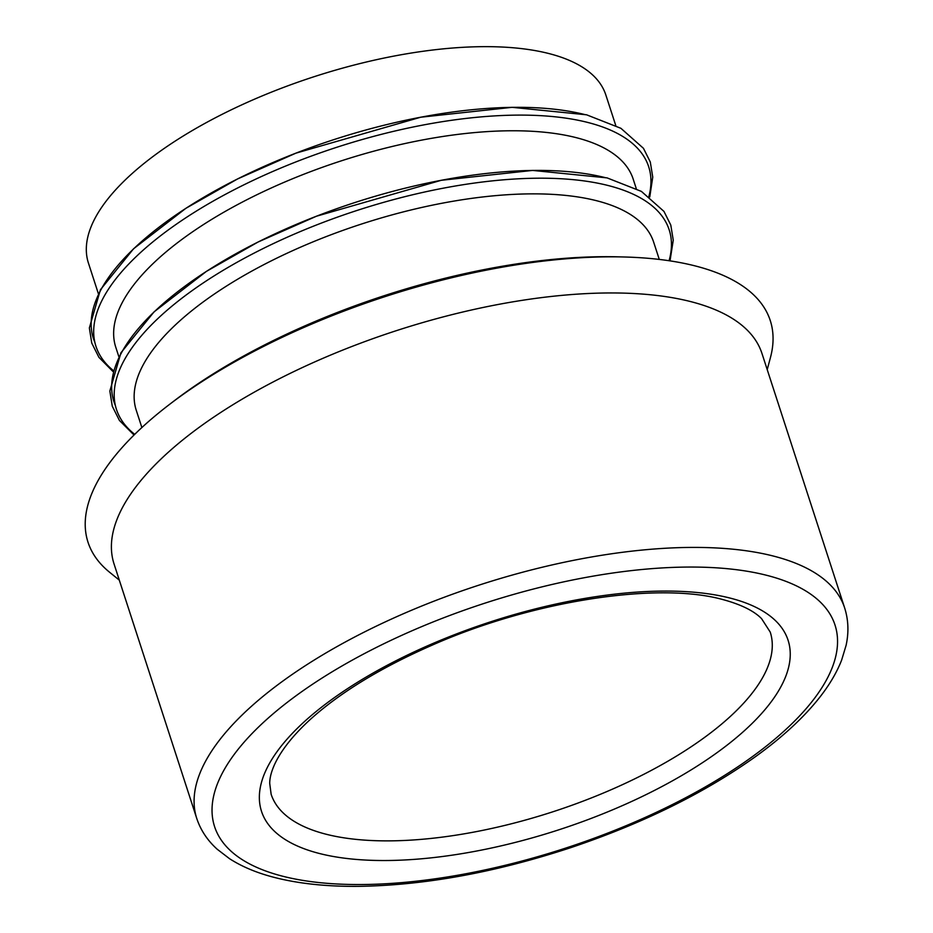<?xml version="1.0" encoding="UTF-8"?>
<svg xmlns="http://www.w3.org/2000/svg" width="933" height="933" viewBox="0 0 933 933"><rect width="100%" height="100%" fill="white"/><g stroke="black" fill="none" stroke-linecap="round" stroke-linejoin="round"><path stroke-width="1.4" d="M98.35 293.615L88.437 263.094A272.016 107.54 -18 0 1 243.956 103.866A272.016 107.54 -18 0 1 549.012 53.578A272.016 107.54 -18 0 1 605.844 94.979L615.757 125.488M118.853 356.698L115.762 347.204A272.016 107.54 -18 0 1 271.281 187.976A272.016 107.54 -18 0 1 576.349 137.687A272.016 107.54 -18 0 1 633.18 179.089L636.259 188.583M141.874 427.547L136.265 410.298A272.016 107.54 -18 0 1 291.784 251.07A272.016 107.54 -18 0 1 596.84 200.782A272.016 107.54 -18 0 1 653.671 242.183L659.281 259.432M119.307 580.139L109.569 572.232A358.68 141.793 -18 0 1 169.281 404.595L173.958 401.015A350.341 138.492 -18 0 1 617.728 256.82L623.617 256.972A358.68 141.793 -18 0 1 695.318 265.952A358.68 141.793 -18 0 1 770.46 357.502L767.218 369.62M169.281 404.595A358.68 141.793 -18 0 1 623.617 256.972M196.746 818.439L114.059 563.987A340.627 134.655 -18 0 1 308.8 364.593A340.627 134.655 -18 0 1 690.805 301.627A340.627 134.655 -18 0 1 761.969 353.467L844.645 607.919C848.447 619.862 848.925 632.341 846.091 645.368L841.613 660.179C836.225 673.871 827.851 687.586 816.492 701.324C801.015 720.019 780.828 738.365 755.928 756.336C704.8 792.84 643.234 823.221 571.241 847.502C495.551 872.437 424.573 885.394 358.319 886.35C326.34 886.618 298.198 883.609 273.905 877.312C256.657 872.833 241.845 866.617 229.483 858.652L217.249 849.275C207.476 840.47 200.642 830.195 196.746 818.439A340.627 134.655 -18 0 1 391.487 619.045A340.627 134.655 -18 0 1 773.48 556.08A340.627 134.655 -18 0 1 844.645 607.919M766.868 575.358A326.177 128.952 -18 0 1 575.276 844.901A326.177 128.952 -18 0 1 232.235 757.141A326.177 128.952 -18 0 1 766.868 575.358M730.236 598.111A276.833 109.441 -18 0 1 567.637 826.883A276.833 109.441 -18 0 1 276.506 752.395A276.833 109.441 -18 0 1 730.236 598.111M770.238 632.096A262.395 103.726 -18 0 1 552.744 811.827A262.395 103.726 -18 0 1 271.141 794.263L269.719 783.44C269.637 770.868 278.909 748.033 310.771 719.005C340.708 692.204 380.804 667.748 431.093 645.624C532.078 600.665 658.045 581.597 722.562 599.487C740.884 604.432 753.887 610.812 761.573 618.649L770.238 632.096M94.863 342.376A290.583 114.876 -18 0 1 255.012 170.529A290.583 114.876 -18 0 1 585.446 114.724M113.15 370.413A290.583 114.876 -18 0 1 231.256 191.253A290.583 114.876 -18 0 1 587.977 122.503A290.583 114.876 -18 0 1 648.936 196.327M115.365 405.458A290.583 114.876 -18 0 1 275.515 233.612A290.583 114.876 -18 0 1 605.937 177.806M134.714 434.358A290.583 114.876 -18 0 1 250.522 254.989A290.583 114.876 -18 0 1 608.468 185.597A290.583 114.876 -18 0 1 669.078 260.727M649.765 196.956L652.75 177.095L650.289 161.98L643.455 148.312L620.911 128.311L586.554 114.794L512.112 107.33L420.713 117.22L295.948 153.14L237.6 178.926L185.912 208.292L133.559 248.773L100.437 289.708L89.358 327.961L91.761 343.099L98.945 357.362L112.846 371.404M670.011 260.867L673.253 240.178L670.792 225.075L663.958 211.406L641.414 191.405L607.045 177.876L532.603 170.424L441.216 180.302L316.45 216.223L258.103 242.009L206.415 271.386L154.062 311.867L120.928 352.802L109.849 391.044L112.263 406.193L119.436 420.456L134.037 435.023"/></g></svg>
